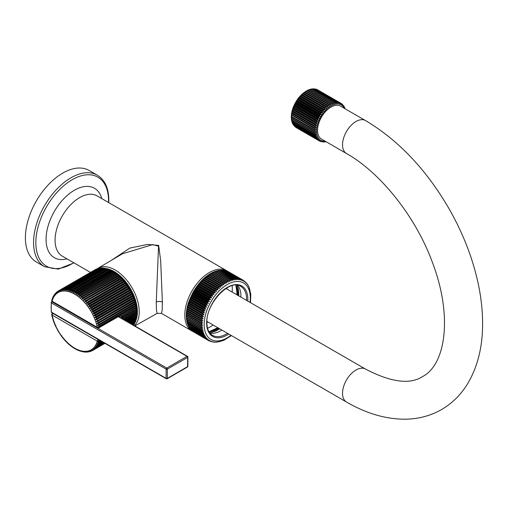 <?xml version="1.0" encoding="UTF-8"?>
<svg xmlns="http://www.w3.org/2000/svg" width="508" height="508" viewBox="0 0 508 508"><rect width="100%" height="100%" fill="white"/><g stroke="black" fill="none" stroke-linecap="round" stroke-linejoin="round"><path stroke-width="0.76" d="M245.053 281.597L245.116 282.181L243.738 280.594L244.119 281.489L242.976 280.124A34.785 20.085 120 0 0 242.678 279.959L243.046 280.905L241.865 279.571A34.785 20.085 120 0 0 241.548 279.444L241.916 280.441L240.69 279.14A34.785 20.085 120 0 0 240.36 279.044L240.735 280.092L239.465 278.829A34.785 20.085 120 0 0 239.116 278.759L239.49 279.857L238.182 278.632A34.785 20.085 120 0 0 237.827 278.6L238.201 279.743L236.855 278.555A34.785 20.085 120 0 0 236.487 278.555L236.874 279.743L235.483 278.606A34.785 20.085 120 0 0 235.102 278.638L235.502 279.864L234.08 278.771A34.785 20.085 120 0 0 233.686 278.835L234.099 280.105L232.639 279.057A34.785 20.085 120 0 0 232.239 279.152L232.664 280.46L231.172 279.457A34.785 20.085 120 0 0 230.765 279.591L231.21 280.93L229.686 279.984A34.785 20.085 120 0 0 229.279 280.143L229.743 281.515L228.187 280.619A34.785 20.085 120 0 0 227.774 280.81L228.263 282.213L226.676 281.369A34.785 20.085 120 0 0 226.257 281.591L226.771 283.019L225.158 282.226A34.785 20.085 120 0 0 224.746 282.48L225.285 283.928L223.647 283.191A34.785 20.085 120 0 0 223.234 283.477L223.806 284.944L222.142 284.258A34.785 20.085 120 0 0 221.736 284.569L222.333 286.055L220.65 285.426A34.785 20.085 120 0 0 220.243 285.763L220.878 287.261L219.183 286.69A34.785 20.085 120 0 0 218.783 287.052L219.45 288.557L217.735 288.036A34.785 20.085 120 0 0 217.341 288.423L218.046 289.935L216.313 289.471A34.785 20.085 120 0 0 215.932 289.884L216.675 291.395L214.935 290.989A34.785 20.085 120 0 0 214.56 291.414L215.341 292.932L213.595 292.576A34.785 20.085 120 0 0 213.233 293.021L214.052 294.532L212.3 294.227A34.785 20.085 120 0 0 211.95 294.697L212.814 296.202L211.055 295.948A34.785 20.085 120 0 0 210.725 296.424L211.62 297.923L209.868 297.713A34.785 20.085 120 0 0 209.55 298.209L210.49 299.688L208.737 299.536A34.785 20.085 120 0 0 208.439 300.038L209.423 301.504L207.67 301.39A34.785 20.085 120 0 0 207.391 301.911L208.42 303.352L206.673 303.289A34.785 20.085 120 0 0 206.413 303.809L207.486 305.232L205.753 305.206A34.785 20.085 120 0 0 205.511 305.733L206.629 307.13L204.902 307.143A34.785 20.085 120 0 0 204.686 307.677L205.842 309.042L204.133 309.093A34.785 20.085 120 0 0 203.937 309.632L205.137 310.959L203.448 311.048A34.785 20.085 120 0 0 203.276 311.588L204.514 312.884L202.844 313.004A34.785 20.085 120 0 0 202.692 313.538L203.975 314.795L202.33 314.947A34.785 20.085 120 0 0 202.203 315.474L203.524 316.694L201.898 316.871A34.785 20.085 120 0 0 201.797 317.392L203.162 318.567L201.562 318.77A34.785 20.085 120 0 0 201.486 319.284L202.889 320.415L201.32 320.637A34.785 20.085 120 0 0 201.263 321.145L202.705 322.224L201.162 322.466A34.785 20.085 120 0 0 201.136 322.961L202.609 323.996L201.105 324.25A34.785 20.085 120 0 0 201.105 324.51A34.785 20.085 120 0 0 201.105 324.726L202.609 325.717L201.136 325.977A34.785 20.085 120 0 0 201.162 326.441L202.698 327.374L201.263 327.647A34.785 20.085 120 0 0 201.314 328.098L202.882 328.974L201.479 329.254A34.785 20.085 120 0 0 201.555 329.679L203.156 330.511L201.79 330.784A34.785 20.085 120 0 0 201.892 331.191L203.518 331.965L202.19 332.238A34.785 20.085 120 0 0 202.317 332.626L203.968 333.343L202.679 333.61A34.785 20.085 120 0 0 202.832 333.972L204.508 334.639L203.257 334.893A34.785 20.085 120 0 0 203.435 335.229L205.124 335.839L203.924 336.086A34.785 20.085 120 0 0 204.121 336.398L205.829 336.95L204.667 337.179A34.785 20.085 120 0 0 204.889 337.458L206.61 337.96L205.492 338.169A34.785 20.085 120 0 0 205.734 338.423L191.281 330.079L191.173 329.457L191.281 330.079A34.785 20.085 120 0 1 191.04 329.825L190.513 329.165M205.734 338.423L207.474 338.868L206.394 339.052L191.472 330.187M205.492 338.169L191.04 329.825M216.471 342.214L223.641 340.404L231.458 335.598M206.394 339.052A34.785 20.085 120 0 0 206.654 339.28L208.401 339.668L207.372 339.827L192.538 331.127M207.372 339.827A34.785 20.085 120 0 0 207.651 340.023L209.404 340.36L208.413 340.493L193.777 332.016M208.712 340.658L210.471 340.938L209.169 340.843M211.138 341.63L210.693 341.478L211.601 341.408L209.525 341.046M211.023 341.573L212.789 341.757M212.268 341.859L214.027 341.992M213.658 342.157L215.316 342.106M215.055 342.246L216.649 342.106M218.021 341.986L217.31 341.852M219.424 341.751L218.745 341.566M220.853 341.395L220.212 341.16M250.482 302.654L250.819 294.367L249.034 287.045M249.498 289.414L250.006 289.877M249.072 287.985L249.555 288.5M249.022 287.204L248.399 285.763M248.399 286.004L247.675 284.556M247.694 284.893L246.856 283.432M246.913 283.889L245.897 282.442M246.05 282.981L244.996 281.559M201.162 322.466L186.715 314.122L186.404 312.82L186.817 312.801L186.404 312.82L186.29 314.509M201.136 322.961L186.69 314.617A34.785 20.085 120 0 1 186.715 314.122M202.609 323.996L186.315 314.585L186.652 315.906A34.785 20.085 120 0 0 186.652 316.166A34.785 20.085 120 0 0 186.652 316.389L201.105 324.726M201.105 324.25L186.652 315.906M186.277 316.236L186.315 314.585M202.609 325.717L186.652 316.389L186.315 316.306L186.684 317.633A34.785 20.085 120 0 0 186.709 318.103L201.162 326.441M201.136 325.977L186.684 317.633M186.353 317.919L186.315 316.306M202.698 327.374L186.709 318.103L186.811 319.303A34.785 20.085 120 0 0 186.861 319.754L201.314 328.098M201.263 327.647L186.811 319.303M186.519 319.545L186.404 317.97M186.588 319.57L187.033 320.91A34.785 20.085 120 0 0 187.109 321.335L201.555 329.679M201.479 329.254L187.033 320.91M186.779 321.107L186.588 319.589M201.79 330.784L187.344 322.44L186.855 321.183M201.892 331.191L187.439 322.853A34.785 20.085 120 0 1 187.344 322.44M202.19 332.238L187.744 323.901L187.223 322.713M202.317 332.626L187.674 323.939M202.679 333.61L188.233 325.272L187.693 324.168M202.832 333.972L188.208 325.228L188.716 326.657M203.257 334.893L188.811 326.555A34.785 20.085 120 0 0 188.982 326.892L203.435 335.229M203.924 336.086L189.471 327.743L188.982 326.892M204.121 336.398L189.668 328.054A34.785 20.085 120 0 1 189.471 327.743L189.135 327.387L189.427 327.85M204.667 337.179L190.221 328.835L189.668 328.054M204.889 337.458L190.436 329.12A34.785 20.085 120 0 1 190.221 328.835L190.227 328.949M190.316 328.549L190.436 329.12L190.316 328.549M193.104 331.616L207.651 340.023M192.107 330.257L192.202 330.937L192.107 330.257M201.32 320.637L186.868 312.293L186.588 311.004L187.039 310.94L186.588 311.004L186.392 312.731M201.562 318.77L187.115 310.426L186.868 309.162L187.35 309.055L186.868 309.162L186.588 310.915M201.898 316.871L187.452 308.527L187.23 307.283L187.75 307.13L187.23 307.283L186.868 309.074M202.33 314.947L187.877 306.603L187.681 305.384L188.246 305.194L187.681 305.384L187.236 307.194M202.844 313.004L188.398 304.66L188.22 303.473L188.824 303.244L188.22 303.473L187.693 305.302M203.448 311.048L189.001 302.704L188.843 301.555L193.161 292.03L196.469 286.849L200.323 282.042M188.239 303.39L188.843 301.555L189.49 301.288L203.937 309.632M204.133 309.093L189.687 300.755L189.548 299.631L190.233 299.339L204.686 307.677M204.902 307.143L190.456 298.799L190.329 297.72L191.065 297.396L205.511 305.733M205.753 305.206L191.3 296.863L191.192 295.821L191.967 295.466L206.413 303.809M206.673 303.289L192.227 294.945L192.126 293.941L192.945 293.567L207.391 301.911M207.67 301.39L193.224 293.053L193.129 292.094L193.986 291.7L208.439 300.038M208.737 299.536L194.285 291.192L194.196 290.284L195.097 289.871L209.55 298.209M209.868 297.713L195.415 289.376L195.326 288.512L196.272 288.087L210.725 296.424M211.055 295.948L196.602 287.604L196.513 286.791L197.504 286.353L211.95 294.697M212.3 294.227L197.847 285.89L197.758 285.128L198.78 284.683L213.233 293.021M213.595 292.576L199.142 284.232L199.047 283.521L200.114 283.077L214.56 291.414M214.935 290.989L200.482 282.645L200.374 281.991L201.689 280.581M200.114 283.077A34.785 20.085 120 0 1 200.482 282.645L200.374 281.991L201.486 281.54L215.932 289.884M216.313 289.471L201.867 281.134L201.746 280.53L203.086 279.197M201.486 281.54A34.785 20.085 120 0 1 201.867 281.134L201.746 280.53L202.889 280.079L217.341 288.423M217.735 288.036L203.283 279.698L203.149 279.146L204.508 277.901M202.889 280.079A34.785 20.085 120 0 1 203.283 279.698L203.149 279.146L204.33 278.708L218.783 287.052M219.183 286.69L204.73 278.346L204.584 277.851L205.962 276.689M204.33 278.708A34.785 20.085 120 0 1 204.73 278.346L204.584 277.851L205.797 277.419L220.243 285.763M220.65 285.426L206.204 277.082L206.038 276.644L207.429 275.565M205.797 277.419A34.785 20.085 120 0 1 206.204 277.082L206.038 276.644L207.283 276.225L221.736 284.569M222.142 284.258L207.696 275.914L207.505 275.533L208.909 274.542M207.283 276.225A34.785 20.085 120 0 1 207.696 275.914L207.505 275.533L208.782 275.133L223.234 283.477M223.647 283.191L209.201 274.847L208.991 274.517L210.401 273.615M208.782 275.133A34.785 20.085 120 0 1 209.201 274.847L208.991 274.517L210.293 274.136L224.746 282.48M225.158 282.226L210.712 273.882L210.477 273.609L211.893 272.79M210.293 274.136A34.785 20.085 120 0 1 210.712 273.882L210.477 273.609L211.811 273.247L226.257 281.591M226.676 281.369L212.223 273.025L211.963 272.802L213.385 272.072M211.811 273.247A34.785 20.085 120 0 1 212.223 273.025L213.322 272.472L227.774 280.81M228.187 280.619L213.443 272.104L214.878 271.462M229.743 281.515L213.443 272.104L214.827 271.805L229.279 280.143M229.686 279.984L214.916 271.52L216.319 271.247L230.765 279.591M214.967 271.494L216.351 270.961M231.172 279.457L216.37 271.05M216.478 270.993L217.792 270.815L232.239 279.152M232.639 279.057L217.799 270.694M217.976 270.605L219.24 270.491L233.686 278.835M234.08 278.771L219.202 270.459L220.688 270.142M235.483 278.606L220.574 270.339L222.091 270.104M236.855 278.555L222.409 270.218L221.907 270.332L223.456 270.186M238.182 278.632L223.736 270.288L223.196 270.447L224.79 270.396M237.827 278.6L223.374 270.256A34.785 20.085 120 0 1 223.736 270.288L223.196 270.447M239.465 278.829L225.012 270.485L224.434 270.681L225.012 270.485A34.785 20.085 120 0 0 224.669 270.421L239.116 278.759M225.146 270.561L240.36 279.044M240.69 279.14L226.244 270.796L225.622 271.031L226.244 270.796A34.785 20.085 120 0 0 225.914 270.701M226.498 270.948L241.548 279.444M241.865 279.571L226.981 271.043M227.101 271.101A34.785 20.085 120 0 1 227.413 271.228L226.752 271.501M227.851 271.482L242.678 279.959M242.976 280.124L228.517 271.774M243.738 280.594L243.211 280.283M236.487 278.555L222.034 270.218A34.785 20.085 120 0 1 222.409 270.218M235.102 278.638L220.656 270.294A34.785 20.085 120 0 1 221.037 270.262M228.263 282.213L211.963 272.802M226.771 283.019L210.477 273.609M225.285 283.928L208.991 274.517M223.806 284.944L207.505 275.533M222.333 286.055L206.038 276.644M220.878 287.261L204.584 277.851M219.45 288.557L203.149 279.146M218.046 289.935L201.746 280.53M216.675 291.395L200.374 281.991M215.341 292.932L199.047 283.521M214.052 294.532L197.758 285.128M212.814 296.202L196.513 286.791M211.62 297.923L195.326 288.512M210.49 299.688L194.196 290.284M209.423 301.504L193.129 292.094M208.42 303.352L192.126 293.941M207.486 305.232L191.192 295.821M206.629 307.13L190.329 297.72M205.842 309.042L189.548 299.631M205.137 310.959L188.843 301.555M203.276 311.588L188.824 303.244A34.785 20.085 120 0 1 189.001 302.704M204.514 312.884L188.22 303.473M202.692 313.538L188.246 305.194A34.785 20.085 120 0 1 188.398 304.66M203.975 314.795L187.681 305.384M202.203 315.474L187.75 307.13A34.785 20.085 120 0 1 187.877 306.603M203.524 316.694L187.23 307.283M201.797 317.392L187.35 309.055A34.785 20.085 120 0 1 187.452 308.527M203.162 318.567L186.868 309.162M201.486 319.284L187.039 310.94A34.785 20.085 120 0 1 187.115 310.426M202.889 320.415L186.588 311.004M201.263 321.145L186.817 312.801A34.785 20.085 120 0 1 186.868 312.293M202.705 322.224L186.404 312.82M227.895 271.494L226.797 270.777A34.785 20.085 -60 0 0 199.993 280.099A34.785 20.085 -60 0 0 184.81 315.1A34.785 20.085 -60 0 0 192.011 331.025L161.461 313.392L162.185 310.223L162.382 302.158L160.674 260.737L158.655 245.44L147.676 244.392L129.851 248.082L111.062 260.528M161.461 313.385L157.156 313.366L156.458 310.185L156.261 302.139L158.547 246.215L152.73 244.596L122.447 253.79L97.885 268.326A34.169 19.729 60 0 1 124.25 277.343A34.169 19.729 60 0 1 139.23 311.804A34.169 19.729 60 0 1 134.449 325.704M36.341 261.982A52.826 30.499 -60 0 1 25.4 237.801A52.826 30.499 120 0 1 48.457 184.639A52.826 30.499 120 0 1 89.167 170.485L97.346 175.209A52.826 30.499 -60 0 0 56.636 189.363A52.826 30.499 -60 0 0 33.579 242.526A52.826 30.499 -60 0 0 44.52 266.706L36.341 261.982M206.654 339.28L192.202 330.937A34.785 20.085 120 0 1 191.941 330.708M237.655 285.267A28.264 16.32 -60 0 1 240.913 296.018A28.264 16.32 -60 0 1 240.894 297.116M221.869 330.067A28.264 16.32 -60 0 1 209.988 333.185M238.696 295.853A29.35 16.942 -60 0 0 238.766 293.891A29.35 16.942 120 0 0 236.969 285.172M219.678 328.797A29.35 16.942 -60 0 1 209.563 332.638M235.82 285.121A28.264 16.32 -60 0 1 237.998 294.335A28.264 16.32 -60 0 1 237.973 295.434M218.948 328.378A28.264 16.32 -60 0 1 208.94 331.667M235.598 285.121A28.264 16.32 -60 0 1 236.347 286.671A28.264 16.32 -60 0 1 237.668 294.145A28.264 16.32 -60 0 1 237.642 295.243M232.131 285.642A31.09 17.951 -60 0 1 232.308 288.741A31.09 17.951 -60 0 1 232.131 292.062M213.106 325.006A31.09 17.951 -60 0 1 207.55 328.219M226.771 287.973A23.762 13.716 -60 0 1 226.955 289.071M207.937 322.021A23.762 13.716 -60 0 1 206.896 322.409M331.013 107.08A19.025 10.986 120 0 0 318.586 123.844A19.025 10.986 120 0 0 321.5 139.084L346.469 153.499A19.025 10.986 120 0 1 343.554 138.252A19.025 10.986 120 0 1 355.981 121.495A19.025 10.986 120 0 1 365.487 120.548L340.525 106.14A19.025 10.986 120 0 0 331.013 107.08M315.932 131.153L314.731 131.585L291.675 118.275L291.313 116.942L315.932 131.153L291.675 116.999A21.742 12.554 120 0 1 291.694 116.523L291.382 115.208L291.802 115.189L316.001 129.426L314.75 129.832L291.694 116.523M314.731 131.585A21.742 12.554 120 0 0 314.75 132.042L316.001 132.804L314.858 133.248L291.802 119.939L291.694 118.726L316.001 132.804M314.858 133.248A21.742 12.554 120 0 0 314.916 133.674L316.217 134.353L315.131 134.804L292.075 121.488L291.598 120.199M315.131 134.804A21.742 12.554 120 0 0 315.233 135.198L316.573 135.795L315.551 136.233L292.494 122.923L291.967 121.749M315.551 136.233A21.742 12.554 120 0 0 315.69 136.595L317.068 137.103L316.109 137.528L292.678 123.781L292.964 124.314M316.109 137.528A21.742 12.554 120 0 0 316.281 137.852L317.697 138.271L316.801 138.678L293.738 125.47M316.801 138.678A21.742 12.554 120 0 0 317.011 138.957L318.446 139.287L317.627 139.662L294.037 125.692M317.627 139.662A21.742 12.554 120 0 0 317.868 139.897L319.322 140.144L318.567 140.481L295.084 126.746M318.567 140.481A21.742 12.554 120 0 0 318.84 140.665L320.307 140.83L319.621 141.116L296.558 127.806M319.919 141.256L320.497 141.415M321.393 141.338L320.777 141.573M322.574 141.668L320.935 141.649M322.364 141.884L323.831 141.815M323.704 141.91L325.152 141.77M325.088 141.935L326.098 141.738M295.681 127.292L318.84 140.665M294.704 125.927L294.805 126.587L294.704 125.927M293.827 125.076L293.954 125.641L293.827 125.076M317.011 138.957L293.954 125.641A21.742 12.554 120 0 1 293.745 125.362L293.078 124.06L293.224 124.536L316.281 137.852M293.224 124.536A21.742 12.554 120 0 1 293.053 124.219L292.449 122.885L315.69 136.595M291.522 120.136L291.382 118.593M291.332 118.542L291.313 116.942M345.123 108.795L344.786 107.81M344.678 107.956L344.075 106.629M344.049 106.788L343.376 105.48M343.294 105.772L342.462 104.369M342.424 104.915L341.617 103.676A21.742 12.554 120 0 0 341.44 103.556M316.63 89.427L340.563 103.035L341.44 104.229L341.617 103.676M340.563 103.035A21.742 12.554 120 0 0 340.265 102.895L340.354 103.721L339.408 102.584L316.351 89.268L315.735 89.503L316.351 89.268A21.742 12.554 120 0 0 316.027 89.179L316.186 89.198M339.408 102.584A21.742 12.554 120 0 0 339.084 102.489L339.173 103.391L338.169 102.311L315.106 89.002L314.554 89.179L315.106 89.002A21.742 12.554 120 0 0 314.763 88.963L313.785 88.919A21.742 12.554 120 0 0 313.423 88.932L312.401 89.033A21.742 12.554 120 0 0 312.02 89.097L311.315 89.027L312.039 88.906M338.169 102.311A21.742 12.554 120 0 0 337.82 102.273L337.915 103.245L336.848 102.235L313.785 88.919M336.848 102.235A21.742 12.554 120 0 0 336.48 102.248L336.588 103.289L312.401 89.033M335.458 102.349A21.742 12.554 120 0 0 335.083 102.406L335.21 103.511L310.591 89.3M334.023 102.648A21.742 12.554 120 0 0 333.629 102.762L333.788 103.924L309.169 89.713M332.543 103.137A21.742 12.554 120 0 0 332.149 103.302L332.334 104.515L307.988 90.5L307.721 90.297L309.124 89.649M331.045 103.81A21.742 12.554 120 0 0 330.645 104.019L330.873 105.277L329.54 104.661L306.483 91.345L306.254 91.065L307.651 90.278M329.54 104.661A21.742 12.554 120 0 0 329.14 104.915L329.406 106.204L328.035 105.677L304.978 92.361L304.787 91.992L306.172 91.072M328.035 105.677A21.742 12.554 120 0 0 327.635 105.975L327.958 107.29L326.555 106.851L303.492 93.536L303.339 93.078L304.705 92.024M326.555 106.851A21.742 12.554 120 0 0 326.161 107.188L326.536 108.522L325.101 108.172L302.044 94.856L301.917 94.31L303.263 93.123M325.101 108.172A21.742 12.554 120 0 0 324.726 108.547L325.152 109.893L323.704 109.626L300.641 96.31L300.533 95.675L301.847 94.361M323.704 109.626A21.742 12.554 120 0 0 323.336 110.033L323.831 111.379L322.364 111.201L299.307 97.885L299.212 97.168L300.476 95.733M322.364 111.201A21.742 12.554 120 0 0 322.015 111.639L322.574 112.973L321.094 112.878L298.037 99.568L297.955 98.762L299.155 97.225L300.279 96.717L323.336 110.033M321.094 112.878A21.742 12.554 120 0 0 320.777 113.341L321.393 114.662L319.919 114.643L296.863 101.333L296.774 100.451L297.904 98.819L298.958 98.323L322.015 111.639M319.919 114.643A21.742 12.554 120 0 0 319.621 115.132L320.307 116.427L318.84 116.484L295.783 103.175L295.688 102.216L296.736 100.508L297.713 100.025L320.777 113.341M318.84 116.484A21.742 12.554 120 0 0 318.567 116.986L319.322 118.25L317.868 118.377L294.805 105.067L294.704 104.038L295.65 102.279L296.564 101.816L319.621 115.132M317.868 118.377A21.742 12.554 120 0 0 317.627 118.891L318.446 120.117L317.011 120.307L293.954 106.998L293.827 105.905L294.665 104.115L295.51 103.67L318.567 116.986M317.011 120.307A21.742 12.554 120 0 0 316.801 120.821L317.697 122.003L316.281 122.25L293.224 108.941L293.078 107.791L293.789 105.994L294.57 105.575L317.627 118.891M316.281 122.25A21.742 12.554 120 0 0 316.109 122.771L317.068 123.895L315.69 124.2L292.627 110.884L292.449 109.684L293.053 109.461L292.449 109.684L317.068 123.895M315.69 124.2A21.742 12.554 120 0 0 315.551 124.714L316.573 125.774L315.233 126.124L292.17 112.808L291.954 111.563L292.494 111.398L291.954 111.563L316.573 125.774M315.233 126.124A21.742 12.554 120 0 0 315.131 126.625L316.217 127.622L314.916 128.003L291.859 114.694L291.598 113.411L292.075 113.316L291.598 113.411L316.217 127.622M314.916 128.003A21.742 12.554 120 0 0 314.858 128.499L316.001 129.426M291.281 116.865L291.382 115.208M291.37 115.126L291.598 113.411M291.598 113.322L291.954 111.563M291.967 111.474L292.449 109.684M292.468 109.601L293.078 107.791L293.745 107.512L316.801 120.821M300.279 96.717A21.742 12.554 120 0 1 300.641 96.31L300.533 95.675L301.669 95.231L324.726 108.547M301.669 95.231A21.742 12.554 120 0 1 302.044 94.856L301.917 94.31L303.105 93.872L326.161 107.188M303.105 93.872A21.742 12.554 120 0 1 303.492 93.536L303.339 93.078L304.578 92.659L327.635 105.975M304.578 92.659A21.742 12.554 120 0 1 304.978 92.361L304.787 91.992L306.076 91.599L329.14 104.915M306.076 91.599A21.742 12.554 120 0 1 306.483 91.345L306.254 91.065L307.588 90.71L330.645 104.019M307.588 90.71A21.742 12.554 120 0 1 307.988 90.5L309.093 89.986L332.149 103.302M309.22 89.681L310.572 89.452L333.629 102.762M310.744 89.224L311.315 89.027M313.461 88.805L312.858 88.824L336.48 102.248M314.852 88.9L337.82 102.273M315.195 89.046L315.786 89.084M317.119 89.541L340.265 102.895M341.344 103.492L340.57 103.041M339.084 102.489L316.027 89.179M335.083 102.406L312.02 89.097M307.721 90.297L332.334 104.515M306.254 91.065L330.873 105.277M304.787 91.992L329.406 106.204M303.339 93.078L327.958 107.29M301.917 94.31L326.536 108.522M300.533 95.675L325.152 109.893M299.212 97.168L323.831 111.379M297.955 98.762L322.574 112.973M296.774 100.451L321.393 114.662M295.688 102.216L320.307 116.427M294.704 104.038L319.322 118.25M293.827 105.905L318.446 120.117M293.078 107.791L317.697 122.003M316.109 122.771L293.053 109.461A21.742 12.554 120 0 1 293.224 108.941M315.551 124.714L292.494 111.398A21.742 12.554 120 0 1 292.627 110.884M315.131 126.625L292.075 113.316A21.742 12.554 120 0 1 292.17 112.808M314.858 128.499L291.802 115.189A21.742 12.554 120 0 1 291.859 114.694M314.75 132.042L291.694 118.726A21.742 12.554 120 0 1 291.675 118.275M314.916 133.674L291.859 120.364A21.742 12.554 120 0 1 291.802 119.939M315.233 135.198L292.17 121.882A21.742 12.554 120 0 1 292.075 121.488M317.868 139.897L294.805 126.587A21.742 12.554 120 0 1 294.57 126.352M218.624 328.187A28.264 16.32 -60 0 1 210.553 331.356A28.264 16.32 -60 0 1 208.832 331.483M52.464 313.353L52.368 313.392A1.302 0.756 60 0 1 53.023 313.461L53.105 313.411M52.127 313.576A1.302 1.302 0 0 1 52.368 313.392A1.302 0.756 60 0 0 52.286 313.455A1.283 0.997 30.1 0 0 51.918 313.906L51.816 314.027A1.302 1.302 0 0 0 51.746 314.782L51.746 314.782A1.302 0.533 -11.5 0 0 52.102 315.055A1.302 0.756 -60 0 1 53.023 313.461L98.19 339.535A1.302 0.756 120 0 0 97.263 341.135A33.045 19.075 60 0 1 74.682 348.151A33.045 19.075 60 0 1 52.102 315.055L97.263 341.135A1.302 0.921 -165.2 0 0 99.079 341.389A34.347 19.831 60 0 1 98.952 341.859L100.667 340.868M113.443 272.078L114.592 272.383L76.289 294.494L76.733 293.275L113.443 272.078A34.347 19.831 -120 0 0 112.7 271.628L74.809 293.586L75.222 292.373L111.931 271.183L113.113 271.475M111.627 270.605L113.074 271.437M113.125 271.431L114.586 272.371L114.205 272.58A34.347 19.831 -120 0 1 114.948 273.088L116.072 273.393L115.71 273.634L116.072 273.393L114.618 272.358M117.919 275.399L118.98 275.711L118.669 276.047L80.677 297.821L81.217 296.589L117.919 275.399A34.347 19.831 -120 0 0 117.196 274.796L79.229 296.621L79.731 295.383L116.44 274.193L117.532 274.504L117.196 274.796L117.532 274.504L116.103 273.387M117.577 274.511L118.98 275.711L118.669 276.047A34.347 19.831 -120 0 1 119.38 276.695L120.402 277L120.11 277.387L120.402 277L119.024 275.723M122.212 279.546L123.165 279.844L122.904 280.327L84.855 301.962L85.503 300.742L122.212 279.546A34.347 19.831 -120 0 0 121.526 278.816L83.496 300.501L84.106 299.276L120.809 278.079L121.799 278.384L121.526 278.816L121.799 278.384L120.453 277.031M121.85 278.416L123.165 279.844L122.904 280.327A34.347 19.831 -120 0 1 123.571 281.095L124.485 281.375L124.244 281.908L124.485 281.375L123.209 279.883M126.155 284.391L127 284.645L126.778 285.267L90.068 306.464L88.69 306.756L89.446 305.581L126.155 284.391A34.347 19.831 -120 0 0 125.539 283.559L88.83 304.749L87.459 305.092L88.176 303.905L124.885 282.708L125.768 282.981L125.539 283.559L125.768 282.981L124.536 281.419M125.813 283.032L127 284.645L126.778 285.267A34.347 19.831 -120 0 1 127.368 286.131L128.175 286.36L129.254 288.055L133.083 295.485M127.044 284.696L128.175 286.36L127.965 287.033L91.256 308.229L89.865 308.477L90.659 307.321L127.368 286.131M128.524 287.922L129.292 288.131L129.089 288.849L92.38 310.039L90.989 310.248L91.815 309.112L128.524 287.922A34.347 19.831 -120 0 0 127.965 287.033M129.616 289.757L130.346 289.941L130.15 290.703L93.44 311.893L92.043 312.058L92.907 310.947L129.616 289.757A34.347 19.831 -120 0 0 129.089 288.849M130.645 291.624L131.337 291.789L131.14 292.589L94.431 313.785L93.034 313.9L93.936 312.82L130.645 291.624A34.347 19.831 -120 0 0 130.15 290.703M131.597 293.529L132.258 293.662L132.055 294.507L95.345 315.703L93.948 315.773L94.888 314.725L131.597 293.529A34.347 19.831 -120 0 0 131.14 292.589M132.055 294.507A34.347 19.831 -120 0 1 132.48 295.453L133.102 295.554L132.899 296.443L96.19 317.633L94.793 317.671L95.771 316.649L132.48 295.453L133.102 295.554L133.852 297.396M132.899 296.443A34.347 19.831 -120 0 1 133.28 297.396L133.871 297.459L133.661 298.387L96.952 319.583L95.561 319.576L96.571 318.592L133.28 297.396L133.871 297.459L134.544 299.314M133.661 298.387A34.347 19.831 -120 0 1 134.004 299.345L134.556 299.371L134.334 300.336L97.631 321.532L96.253 321.488L134.004 299.345L134.556 299.371L135.153 301.225M134.334 300.336A34.347 19.831 -120 0 1 134.639 301.295L135.16 301.282L134.931 302.285L98.222 323.475L96.857 323.399L134.639 301.295L135.16 301.282L135.68 303.13M134.931 302.285A34.347 19.831 -120 0 1 135.192 303.238L135.68 303.187L135.439 304.222L98.73 325.412L97.371 325.304L135.192 303.238L135.68 303.187L136.119 305.022M135.439 304.222A34.347 19.831 -120 0 1 135.655 305.168L136.112 305.073L135.852 306.14L99.111 327.292A1.187 0.908 -152.4 0 1 98.069 327.317L98.946 326.358L135.655 305.168L136.112 305.073L136.468 306.896M120.047 315.265L121.082 315.697L136.023 307.073L136.455 306.934L136.728 308.737M135.852 306.14A34.347 19.831 -120 0 1 136.023 307.073L136.455 306.934L136.182 308.032L121.634 316.427L121.888 317.271L136.703 308.769L136.9 310.547M136.182 308.032A34.347 19.831 -120 0 1 136.309 308.947L136.703 308.769L136.417 309.886L121.647 318.313M122.549 318.84L136.868 310.559L136.557 311.709L123.374 319.316M136.417 309.886A34.347 19.831 -120 0 1 136.493 310.788L136.868 310.559M136.868 310.566L136.976 312.318M124.155 319.761L136.938 312.312L136.601 313.474L124.936 320.211M136.557 311.709A34.347 19.831 -120 0 1 136.589 312.585L136.938 312.312M136.944 312.356L136.963 314.039M96.26 269.132L59.398 290.398L58.623 291.56L58.833 290.671L95.809 269.373M98.05 268.973L97.263 268.745L60.554 289.941L59.747 291.084L59.957 290.157L97.117 268.827M98.063 268.478L97.263 268.745A34.347 19.831 -120 0 1 97.847 268.567L98.431 268.434M99.225 268.611L98.476 268.408L99.225 268.611M100.457 268.37L99.739 268.192L63.03 289.389L62.154 290.481L62.382 289.484L99.778 268.173M99.739 268.192A34.347 19.831 -120 0 1 100.381 268.129L101.74 268.243L101.06 268.097L64.351 289.287L63.43 290.36L63.671 289.325L100.787 268.014L100.025 268.091M101.06 268.097A34.347 19.831 -120 0 1 101.721 268.091L103.061 268.237L102.419 268.122L65.71 289.312L64.757 290.354L65.011 289.287L102.216 267.983L101.397 267.983M102.419 268.122A34.347 19.831 -120 0 1 103.099 268.18L104.426 268.351L103.816 268.268L67.107 289.458L66.116 290.468L66.389 289.37L103.676 268.078L102.8 268.002M105.823 268.58L105.245 268.535L68.536 289.725L67.513 290.697L67.805 289.579L104.515 268.383L105.518 268.414M107.245 268.929L68.936 291.046L69.253 289.903L105.962 268.707L107.017 268.789M108.915 269.716L110.153 269.977L71.85 292.094L72.212 290.913L108.915 269.716A34.347 19.831 -120 0 0 108.185 269.424L70.383 291.516L70.72 290.347L107.429 269.157L108.693 269.399M107.15 268.789L108.522 269.278M108.636 269.284L110.039 269.888M110.153 269.977L109.684 270.046A34.347 19.831 -120 0 1 110.42 270.396L111.633 270.669M110.128 269.888L111.557 270.605M72.974 291.243A34.347 19.831 60 0 1 73.711 291.586L73.323 292.786L111.189 270.783A34.347 19.831 -120 0 1 111.931 271.183M73.711 291.586L110.42 270.396M99.092 268.288A34.347 19.831 -120 0 0 98.476 268.408L61.766 289.604L60.922 290.728L61.144 289.757L97.847 268.567M55.664 293.668L56.159 292.576L56.782 292.049L56.578 292.856L57.772 291.306L57.569 292.157L58.433 290.894A34.347 19.831 60 0 1 58.833 290.671M54.82 294.589L55.69 293.04M54.635 294.38L54.051 295.605M53.918 295.497L53.359 296.729M53.277 296.71L52.756 297.942M52.68 297.65L52.241 299.244M52.159 299.022L51.74 300.571A1.302 0.921 14.8 0 0 52.102 301.212A33.045 19.075 60 0 1 74.682 294.189A33.045 19.075 60 0 1 97.263 327.285A1.302 0.756 120 0 0 97.536 327.882A1.302 1.302 0 0 0 98.838 327.882L118.669 316.44L119.285 316.37L120.028 317.379M98.069 327.317A1.302 0.533 168.5 0 1 97.263 327.285L52.102 301.212A1.302 0.756 -60 0 0 52.368 301.809L97.536 327.882M124.885 282.708A34.347 19.831 -120 0 0 124.244 281.908L87.535 303.098L86.182 303.492L86.862 302.285L123.571 281.095M120.809 278.079A34.347 19.831 -120 0 0 120.11 277.387L82.099 299.117L82.671 297.885L119.38 276.695M116.44 274.193A34.347 19.831 -120 0 0 115.71 273.634L77.762 295.51L78.238 294.278L114.948 273.088M77.762 295.51L116.072 273.393M79.229 296.621L117.532 274.504M80.677 297.821L118.98 275.711M82.099 299.117L120.402 277M83.496 300.501L121.799 278.384M84.855 301.962L123.165 279.844M86.182 303.492L124.485 281.375M87.459 305.092L125.768 282.981M88.69 306.756L127 284.645M89.865 308.477L128.175 286.36M90.989 310.248L129.292 288.131M92.043 312.058L130.346 289.941M93.034 313.9L131.337 291.789M93.948 315.773L132.258 293.662M94.793 317.671L133.102 295.554M95.561 319.576L133.871 297.459M96.253 321.488L134.556 299.371M96.857 323.399L135.16 301.282M97.371 325.304L135.68 303.187M97.803 327.19L136.112 305.073M121.082 315.697L136.455 306.934M119.983 316.446L121.634 316.427M120.91 317.887L136.703 308.769M120.688 318.014L121.888 317.271M125.666 320.637L136.912 314.007L136.557 315.195L126.397 321.056M136.601 313.474A34.347 19.831 -120 0 1 136.589 314.325L136.912 314.007M136.925 314.096L136.862 315.709M127.076 321.45L136.798 315.652L136.411 316.846L127.762 321.843M136.817 315.786L136.658 317.322M128.391 322.205L136.589 317.227L136.176 318.433L129.019 322.567M136.608 317.417L136.373 318.872M129.597 322.904L136.296 318.732L135.852 319.951L130.162 323.234M136.303 318.98L135.985 320.351M130.689 323.533L135.909 320.154M135.903 320.478L135.433 321.386L131.197 323.831M131.667 324.098L135.198 322.059L135.433 321.507L134.944 323.088M132.518 324.593L134.645 323.367L134.868 322.764L134.283 324.333M133.255 325.018L134.22 323.933L133.528 325.488M52.007 316.008L52.489 317.849L52.991 317.817M51.746 314.782L52.013 315.951L52.483 315.881M52.489 317.906L53.048 319.754L53.588 319.767M53.061 319.818L53.696 321.672L54.267 321.716M53.708 321.735L54.426 323.583L55.029 323.659M54.445 323.647L55.232 325.482L55.874 325.596M55.251 325.552L58.128 331.133L61.481 336.233M61.754 335.68L61.532 336.283L62.738 337.871M63.024 337.363L62.789 337.915L64.04 339.446M64.338 338.982L64.091 339.484L65.386 340.944M65.697 340.525L65.43 340.982L66.764 342.373M67.094 341.992L66.815 342.405L68.174 343.719M68.523 343.383L68.224 343.745L69.615 344.983M69.983 344.678L69.66 344.995L71.076 346.151M71.463 345.885L71.114 346.151L72.555 347.231M72.962 346.989L72.587 347.212L74.047 348.209M74.066 348.171L74.466 347.999L74.066 348.171L75.54 349.079M75.546 349.028L75.978 348.894L75.546 349.028L77.038 349.853M77.025 349.777L78.537 350.514M78.499 350.412L80.029 351.066M79.953 350.933L81.502 351.504M81.388 351.345L82.969 351.822M82.798 351.631L84.112 351.822M84.182 351.809L85.515 351.968M85.522 351.86L86.874 351.987M86.824 351.796L88.189 351.892M88.081 351.612L89.452 351.676M98.952 341.859L97.599 342.271L98.723 342.576A34.347 19.831 60 0 1 98.489 343.256L97.123 343.618L98.215 343.929A34.347 19.831 60 0 1 97.936 344.557L96.564 344.881L97.625 345.192A34.347 19.831 60 0 1 97.301 345.777L95.917 346.043L96.945 346.354A34.347 19.831 60 0 1 96.577 346.888L95.187 347.116L96.183 347.421A34.347 19.831 60 0 1 95.777 347.904L94.38 348.088L95.339 348.38A34.347 19.831 60 0 1 94.894 348.818L93.504 348.952L94.418 349.237A34.347 19.831 60 0 1 93.942 349.618L92.545 349.707L93.428 349.98A34.347 19.831 60 0 1 92.92 350.304L91.523 350.355L92.367 350.609L90.437 350.888L91.243 351.13L90.507 351.409L89.287 351.307L90.056 351.523L89.192 351.771M100.063 340.519L99.111 341.071A0.718 0.578 -105.7 0 1 98.279 340.678A1.283 0.33 -19.1 0 0 98.927 340.385A1.302 0.756 -120 0 0 98.19 339.535L98.273 339.49M99.371 340.125L98.927 340.385M121.342 317.602A1.302 0.629 173 0 1 120.504 317.659M99.111 327.292A1.302 0.756 60 0 1 98.838 327.882M57.772 291.306L58.122 291.103M98.723 342.576L101.175 341.166M98.489 343.256L101.638 341.433M98.215 343.929L102.089 341.694M132.118 324.358L134.925 322.739A34.347 19.831 -120 0 1 134.645 323.367M97.936 344.557L102.495 341.928M97.625 345.192L102.883 342.151M132.912 324.815L134.334 323.996A34.347 19.831 -120 0 1 134.01 324.58M97.301 345.777L103.232 342.348M96.945 346.354L103.556 342.538M96.577 346.888L103.835 342.703M96.183 347.421L104.096 342.849M95.777 347.904L104.318 342.976M95.339 348.38L104.508 343.09M94.894 348.818L104.661 343.179M94.418 349.237L104.788 343.249M93.942 349.618L104.877 343.3M93.428 349.98L104.94 343.338M92.92 350.304L104.966 343.351M92.367 350.609L92.805 350.361M166.719 378.714A0.87 0.502 -60 0 1 166.287 378.758A0.87 0.87 0 0 0 167.157 378.758A0.87 0.502 60 0 0 167.335 378.358L187.63 366.643A0.87 0.502 60 0 1 187.446 367.043A0.87 0.87 0 0 0 187.884 366.287A0.87 0.502 180 0 1 187.63 366.643L187.63 357.416A0.87 0.502 180 0 0 187.884 357.06A0.87 0.502 180 0 0 187.63 356.705A0.87 0.502 120 0 0 187.446 356.305A0.87 0.502 120 0 0 187.014 356.349A0.87 0.502 60 0 1 187.63 357.416L167.335 369.125A0.87 0.502 180 0 1 166.11 369.125L166.11 378.358L51.492 312.185A33.477 19.329 60 0 1 51.492 302.959L166.11 369.125A0.87 0.502 120 0 1 166.719 368.065A0.87 0.502 60 0 1 167.335 369.125L167.335 378.358A0.87 0.502 180 0 1 166.11 378.358A0.87 0.502 -60 0 0 166.287 378.758L51.676 312.585A0.87 0.502 -60 0 1 51.492 312.185A0.87 0.413 -7.8 0 1 51.251 311.95A0.87 0.87 0 0 0 51.676 312.585M52.102 301.606L51.676 301.847A0.87 0.502 60 0 0 51.505 302.133A0.87 0.578 9.2 0 0 51.492 302.959A0.87 0.502 120 0 1 52.108 301.892L166.719 368.065L187.014 356.349L118.275 316.662M249.987 302.368A32.607 18.828 120 0 0 250.292 297.885A32.607 18.828 120 0 0 227.235 284.569A32.607 18.828 120 0 0 204.178 324.51A32.607 18.828 120 0 0 230.969 335.318M187.744 323.901A34.785 20.085 120 0 0 187.871 324.282M188.233 325.272A34.785 20.085 120 0 0 188.385 325.628M189.687 300.755A34.785 20.085 120 0 0 189.49 301.288M190.456 298.799A34.785 20.085 120 0 0 190.233 299.339M191.3 296.863A34.785 20.085 120 0 0 191.065 297.396M192.227 294.945A34.785 20.085 120 0 0 191.967 295.466M193.224 293.053A34.785 20.085 120 0 0 192.945 293.567M194.285 291.192A34.785 20.085 120 0 0 193.986 291.7M195.415 289.376A34.785 20.085 120 0 0 195.097 289.871M196.602 287.604A34.785 20.085 120 0 0 196.272 288.087M197.847 285.89A34.785 20.085 120 0 0 197.504 286.353M199.142 284.232A34.785 20.085 120 0 0 198.78 284.683M213.735 272.275A34.785 20.085 120 0 0 213.322 272.472M215.24 271.64A34.785 20.085 120 0 0 214.827 271.805M216.726 271.12A34.785 20.085 120 0 0 216.319 271.247M218.192 270.713A34.785 20.085 120 0 0 217.792 270.815M219.627 270.427A34.785 20.085 120 0 0 219.24 270.491M226.797 270.777L97.053 195.872A34.785 20.085 120 0 0 70.25 205.194A34.785 20.085 120 0 0 55.067 240.195A34.785 20.085 120 0 0 62.274 256.121L90.468 272.396M101.791 198.609A40.107 23.152 120 0 0 70.682 192.672A40.107 23.152 120 0 0 46.063 239.344A40.107 23.152 -60 0 0 67.012 258.858M162.382 302.158A4.35 2.508 0 0 0 156.261 302.139M106.712 268.662A32.861 18.974 60 0 1 137.395 311.798A32.861 18.974 60 0 1 136.176 319.684M73.724 262.731A51.397 29.674 -60 0 1 35.852 242.665A51.397 29.674 -60 0 1 72.193 179.718A51.397 29.674 -60 0 1 108.534 200.704A51.397 29.674 -60 0 1 108.502 202.482M247.777 301.092A29.134 16.821 120 0 0 247.834 299.307A29.134 16.821 120 0 0 227.235 287.414A29.134 16.821 120 0 0 206.635 323.088A29.134 16.821 120 0 0 228.752 334.042M246.583 300.399A28.264 16.32 120 0 0 246.602 299.307A28.264 16.32 120 0 0 240.748 286.366C230.061 278.314 205.848 303.378 206.889 322.732C207.01 328.974 208.877 333.165 212.49 335.318A28.264 16.32 120 0 0 227.559 333.35M236.88 294.799A29.623 17.101 120 0 0 236.963 292.627A29.623 17.101 120 0 0 235.941 285.769M206.921 321.431L346.469 401.999A19.025 10.986 -60 0 1 343.554 386.759A19.025 10.986 -60 0 1 355.981 369.995A19.025 10.986 -60 0 1 365.487 369.056L225.946 288.487M344.259 108.293A20.434 11.798 120 0 0 328.06 107.982A20.434 11.798 120 0 0 316.567 130.956A20.434 11.798 120 0 0 325.234 141.243M292.494 122.923A21.742 12.554 120 0 0 292.627 123.279M314.75 129.832A21.742 12.554 120 0 0 314.731 130.308M293.954 106.998A21.742 12.554 120 0 0 293.745 107.512M294.805 105.067A21.742 12.554 120 0 0 294.57 105.575M295.783 103.175A21.742 12.554 120 0 0 295.51 103.67M296.863 101.333A21.742 12.554 120 0 0 296.564 101.816M298.037 99.568A21.742 12.554 120 0 0 297.713 100.025M299.307 97.885A21.742 12.554 120 0 0 298.958 98.323M309.486 89.827A21.742 12.554 120 0 0 309.093 89.986M310.966 89.338A21.742 12.554 120 0 0 310.572 89.452M209.569 331.451A29.623 17.101 120 0 0 217.856 327.749M95.542 269.481A34.347 19.831 -120 0 0 95.142 269.697A34.347 19.831 -120 0 0 95.009 269.773M96.666 268.961A34.347 19.831 -120 0 0 96.101 269.202M104.515 268.383A34.347 19.831 -120 0 0 103.816 268.268M105.962 268.707A34.347 19.831 -120 0 0 105.245 268.535M107.429 269.157A34.347 19.831 -120 0 0 106.705 268.923M71.476 290.62A34.347 19.831 60 0 1 72.212 290.913M69.996 290.112A34.347 19.831 60 0 1 70.72 290.347M68.536 289.725A34.347 19.831 60 0 1 69.253 289.903M67.107 289.458A34.347 19.831 60 0 1 67.805 289.579M65.71 289.312A34.347 19.831 60 0 1 66.389 289.37M64.351 289.287A34.347 19.831 60 0 1 65.011 289.287M63.03 289.389A34.347 19.831 60 0 1 63.671 289.325M61.766 289.604A34.347 19.831 60 0 1 62.382 289.484M60.554 289.941A34.347 19.831 60 0 1 61.144 289.757M59.398 290.398A34.347 19.831 60 0 1 59.957 290.157M58.306 290.97A34.347 19.831 60 0 1 58.433 290.894L95.567 269.462M57.277 291.656A34.347 19.831 60 0 1 57.671 291.376M98.73 325.412A34.347 19.831 60 0 1 98.946 326.358M98.222 323.475A34.347 19.831 60 0 1 98.482 324.434M97.631 321.532A34.347 19.831 60 0 1 97.93 322.491M96.952 319.583A34.347 19.831 60 0 1 97.295 320.542M96.19 317.633A34.347 19.831 60 0 1 96.571 318.592M95.345 315.703A34.347 19.831 60 0 1 95.771 316.649M94.431 313.785A34.347 19.831 60 0 1 94.888 314.725M93.44 311.893A34.347 19.831 60 0 1 93.936 312.82M92.38 310.039A34.347 19.831 60 0 1 92.907 310.947M91.256 308.229A34.347 19.831 60 0 1 91.815 309.112M90.068 306.464A34.347 19.831 60 0 1 90.659 307.321M88.83 304.749A34.347 19.831 60 0 1 89.446 305.581M87.535 303.098A34.347 19.831 60 0 1 88.176 303.905M86.195 301.517A34.347 19.831 60 0 1 86.862 302.285M84.817 300.012A34.347 19.831 60 0 1 85.503 300.742M83.401 298.583A34.347 19.831 60 0 1 84.106 299.276M81.959 297.237A34.347 19.831 60 0 1 82.671 297.885M80.486 295.986A34.347 19.831 60 0 1 81.217 296.589M79 294.831A34.347 19.831 60 0 1 79.731 295.383M77.495 293.77A34.347 19.831 60 0 1 78.238 294.278M75.99 292.818A34.347 19.831 60 0 1 76.733 293.275M74.479 291.973A34.347 19.831 60 0 1 75.222 292.373M122.028 318.535A34.347 19.831 -120 0 0 121.996 318.211M136.493 316.014A34.347 19.831 -120 0 0 136.557 315.195M136.309 317.64A34.347 19.831 -120 0 0 136.411 316.846M136.03 319.189A34.347 19.831 -120 0 0 136.176 318.433M135.655 320.669A34.347 19.831 -120 0 0 135.852 319.951M135.198 322.059A34.347 19.831 -120 0 0 135.433 321.386M92.304 350.647A34.347 19.831 60 0 1 91.821 350.882M100.324 340.671L99.079 341.389A1.302 0.756 -120 0 0 99.111 341.071M118.942 315.843A1.302 0.756 60 0 1 118.669 316.44M52.311 301.777L52.108 301.892A0.87 0.502 60 0 0 51.676 301.847A0.87 0.87 0 0 0 51.251 302.463L51.251 311.95M188.1 325.387L187.827 324.739M187.566 324.034L187.319 323.279M187.128 322.605L186.912 321.748M192.011 331.025L192.957 331.521M217.005 270.777L217.818 270.574M218.529 270.421L219.266 270.3M225.692 270.612L226.085 270.726M97.098 268.834L97.885 268.326M134.842 325.933L157.156 313.366M97.346 175.209C104.908 179.94 108.737 188.246 108.82 200.139L108.763 202.635M73.978 262.877L58.28 269.1L44.52 266.706M236.823 294.767L236.919 292.43L235.941 285.756M365.487 369.056C390.843 382.289 409.861 384.804 422.554 376.587C445.941 364.534 452.952 315.398 432.067 261.48C415.296 216.103 380.175 172.422 346.469 153.499M346.469 401.999C366.465 413.639 386.309 419.373 405.987 419.195C418.878 418.922 430.74 415.703 441.579 409.537C452.476 403.155 461.277 394.348 467.982 383.127C477.641 366.56 482.511 347.047 482.6 324.593C482.683 309.118 480.657 293.021 476.517 276.308C470.757 253.282 461.639 230.816 449.155 208.909C426.441 169.729 398.551 140.278 365.487 120.548M323.666 142.037L324.269 142.018M292.335 123.031L292.081 122.339M291.859 121.634L291.649 120.777M344.449 107.067L344.164 106.534M309.747 89.433L310.591 89.192M209.556 331.457L217.799 327.717M96.177 269.164L96.78 268.903M98.698 268.319L99.397 268.18M104.229 268.148L105.162 268.3M105.683 268.408L106.674 268.656M54.8 294.049L54.35 294.653M54 295.161L53.581 295.846M53.296 296.367L52.908 297.136M135.833 320.846L135.509 321.761M83.502 351.911L84.411 352.025M84.976 352.076L85.827 352.108M86.424 352.108L87.211 352.063M87.833 352.006L88.563 351.898M51.727 300.501A1.302 1.302 0 0 0 52.368 301.809M118.529 316.516L187.446 356.305A0.87 0.87 0 0 1 187.884 357.06L187.884 366.287M167.157 378.758L187.446 367.043"/></g></svg>
